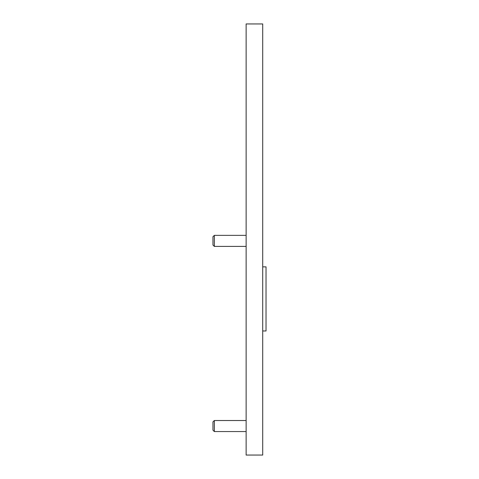 <?xml version="1.0" encoding="UTF-8"?>
<svg xmlns="http://www.w3.org/2000/svg" width="479" height="479" viewBox="0 0 479 479"><rect width="100%" height="100%" fill="white"/><g stroke="black" fill="none" stroke-linecap="round" stroke-linejoin="round"><path stroke-width="0.72" d="M246.134 23.95L246.134 455.05L262.714 455.05L262.714 23.95L246.134 23.95M214.352 431.561L212.969 430.178L212.969 421.891L214.352 420.508L214.352 431.561L246.134 431.561M214.352 246.41L212.969 245.026L212.969 236.734L214.352 235.357L214.352 246.41L246.134 246.41M262.714 266.857L266.031 266.857L266.031 330.971L262.714 330.971M246.134 420.508L214.352 420.508M246.134 235.357L214.352 235.357"/></g></svg>
